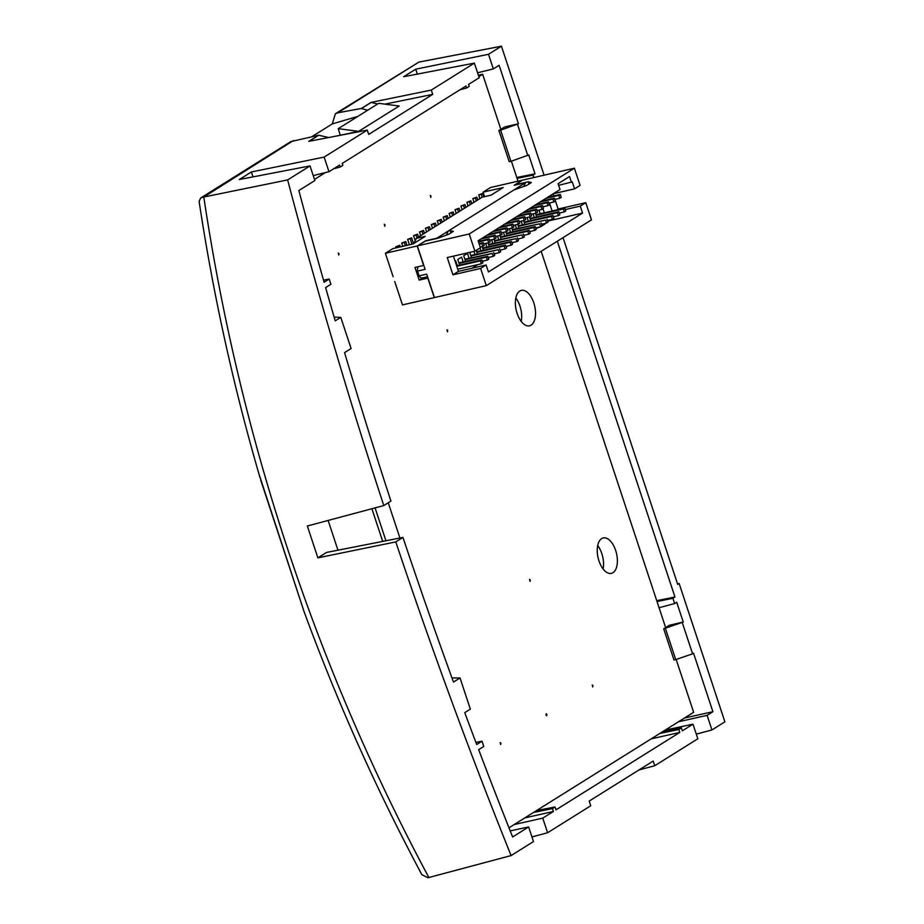 <?xml version="1.0" encoding="UTF-8"?>
<svg xmlns="http://www.w3.org/2000/svg" width="924" height="924" viewBox="0 0 924 924"><rect width="100%" height="100%" fill="white"/><g stroke="black" fill="none" stroke-linecap="round" stroke-linejoin="round"><path stroke-width="1.39" d="M500.889 743.243L500.173 742.526L500.646 744.548L500.889 743.243M530.261 580.087L529.556 579.371L530.018 581.392L530.261 580.087M447.713 330.492L447.008 329.776L447.47 331.808L447.713 330.492M385.019 224.925L384.303 224.209L384.777 226.23L385.019 224.925M431.046 196.131L430.341 195.414L430.803 197.447L431.046 196.131M338.981 253.719L338.276 253.003L338.738 255.024L338.981 253.719M592.954 685.666L592.238 684.95L592.711 686.971L592.954 685.666M546.916 714.448L546.211 713.732L545.968 715.049L546.673 715.765L546.916 714.448M521.217 321.402A18.168 9.448 77 0 0 519.958 306.075A18.168 9.448 77 0 0 515.835 298.002M533.795 302.887A18.168 9.448 77 0 0 521.367 290.402A18.168 9.448 77 0 0 517.093 313.328A18.168 9.448 77 0 0 529.521 325.814A18.168 9.448 77 0 0 533.795 302.887M603.083 568.953A18.168 9.448 77 0 0 601.824 553.615A18.168 9.448 77 0 0 597.701 545.541M615.661 550.438A18.168 9.448 77 0 0 603.233 537.941A18.168 9.448 77 0 0 598.96 560.868A18.168 9.448 77 0 0 611.388 573.365A18.168 9.448 77 0 0 615.661 550.438M399.919 538.022L388.253 502.772M676.172 659.447L693.647 712.3L508.985 827.8M478.84 76.623L482.64 74.243L500.843 129.314M511.376 161.169L518.006 181.185M541.187 251.305L665.638 627.592M314.495 179.406L325.398 172.58M478.378 75.225L482.64 74.243M385.943 540.771L375.075 507.9M486.301 285.632L591.464 219.866L585.781 202.668L580.272 206.11L582.57 213.074L488.426 271.956L486.128 264.992L480.619 268.434L486.301 285.632L434.453 297.563L426.692 274.128L419.092 275.883A6.225 3.246 77 0 0 422.314 277.928L427.558 276.726M531.358 182.582L526.83 185.412L514.114 189.847L448.256 231.035L450.242 230.584L453.338 231.381L448.81 234.211L438.08 238.184L424.855 241.233L417.359 245.911L469.219 233.98L574.382 168.214L522.522 180.145L515.038 184.823L528.262 181.785L531.358 182.582M528.262 181.785L529.013 184.049M585.781 202.668L558.119 209.032L554.931 199.388M558.639 185.331L572.256 181.889L574.566 188.854L580.076 185.412L574.382 168.214M553.788 195.934L553.106 193.867M469.219 233.98L474.913 251.189L480.422 247.736L478.112 240.771L560.025 189.535L558.096 183.691L569.542 176.53L571.471 182.386M480.619 268.434L452.956 274.798L447.251 257.553L474.913 251.189M417.359 245.911L425.121 269.346L417.509 271.102L419.092 275.883M450.242 230.584L450.981 232.848M446.373 235.112L448.256 231.035M549.48 202.991L552.125 211.007M556.606 209.979L558.119 209.032M580.272 206.11L565.269 209.563M553.291 193.751L574.566 188.854M418.306 266.678A6.225 3.246 77 0 0 417.509 271.102M452.956 274.798L458.466 271.356L453.43 256.121M486.128 264.992L458.466 271.356M544.351 212.797L543.012 208.766M582.57 213.074L547.655 221.113M535.816 228.575L540.528 226.83L545.056 224.001L543.762 223.666M471.956 268.249L477.777 264.611M482.432 261.7L483.702 260.903M488.357 257.992L489.628 257.195M494.282 254.285L495.553 253.499M500.207 250.577L501.478 249.792M506.133 246.881L507.403 246.084M512.058 243.174L513.317 242.377M517.971 239.466L519.242 238.681M523.896 235.759L525.167 234.973M529.822 232.063L531.092 231.266M542.711 225.468L542.307 224.255M538.981 210.083L540.193 213.744M536.636 216.909L535.423 213.248M527.142 217.498L528.355 221.159M524.786 224.324L523.585 220.651M515.292 224.902L516.504 228.563M512.947 231.728L511.734 228.066M503.441 232.317L504.654 235.978M501.097 239.143L499.884 235.47M491.603 239.72L492.815 243.382M489.246 246.546L488.034 242.885M480.03 247.978L480.965 250.797M477.408 253.961L476.218 250.369M469.115 258.2L467.521 253.384L463.709 255.763L465.557 261.365M457.264 265.615L455.671 260.787L455.093 261.157M535.747 228.355L537.017 227.558M541.672 224.648L542.942 223.851M463.19 261.908L461.596 257.091L457.784 259.471L459.632 265.072M474.012 251.397L475.04 254.504M471.483 257.657L469.738 252.379M485.678 243.428L486.89 247.089M483.333 250.254L482.12 246.581M497.516 236.013L498.729 239.686M495.172 242.839L493.959 239.177M509.367 228.609L510.579 232.27M507.022 235.435L505.809 231.762M521.217 221.194L522.43 224.867M518.872 228.02L517.659 224.359M533.067 213.791L534.28 217.452M530.711 220.617L529.498 216.944M425.352 240.852L436.752 238.23L525.606 182.663L514.194 185.285L522.349 180.18L490.552 187.503L483.056 192.18L503.199 187.549L491.037 195.16L482.132 197.205L416.274 238.392L425.179 236.348L413.016 243.959L392.873 248.591L385.389 253.268L417.198 245.957L425.433 241.095M484.534 196.65L483.056 192.18M523.642 186.59L525.606 182.663M394.721 281.485L402.471 304.92L434.28 297.609L427.824 278.112L419.184 280.099L414.992 267.44L423.642 265.442L417.198 245.957M385.389 253.268L393.139 276.703M416.274 238.392L413.987 243.347M419.184 280.099L422.869 277.801M413.559 243.613L411.654 237.861L410.233 238.762L412.023 244.179M418.514 236.994L417.579 234.165L416.147 235.054L417.082 237.884M424.439 233.287L423.504 230.457L422.072 231.347L423.007 234.188M430.365 229.579L429.429 226.75L427.997 227.65L428.932 230.48M436.29 225.883L435.354 223.042L433.922 223.943L434.858 226.773M442.215 222.176L441.279 219.346L439.847 220.235L440.783 223.065M448.14 218.468L447.204 215.638L445.772 216.528L446.708 219.369M454.054 214.761L453.118 211.931L451.697 212.832L452.633 215.662M459.979 211.065L459.043 208.223L457.611 209.124L458.547 211.954M465.904 207.357L464.968 204.527L463.536 205.417L464.472 208.247M471.829 203.65L470.894 200.82L469.461 201.709L470.397 204.539M558.87 211.792L557.438 212.693L558.396 215.615L559.828 214.715L558.87 211.792L529.995 218.434M487.78 256.248L486.359 257.149L487.318 260.071L488.75 259.182L487.78 256.248L458.916 262.89M456.791 266.285L480.434 260.857L481.392 263.779L482.825 262.878L481.866 259.956L456.618 265.765M398.741 247.239L398.383 246.165L395.784 246.766L396.142 247.84M405.382 245.715L404.308 242.469L401.709 243.058L402.783 246.304M480.18 247.031L482.813 246.431L481.843 243.509L479.221 244.109M410.233 238.762L407.634 239.362L409.424 244.779M483.691 243.878L488.727 242.723L487.768 239.801L478.493 241.926M416.147 235.054L413.559 235.655L415.223 240.679M489.616 240.182L494.652 239.016L493.693 236.094L480.884 239.039M422.072 231.347L419.484 231.947L420.697 235.632M495.541 236.475L500.577 235.308L499.607 232.386L486.809 235.331M427.997 227.65L425.41 228.24L426.622 231.924M501.466 232.767L506.502 231.612L505.532 228.69L492.735 231.635M433.922 223.943L431.323 224.544L432.548 228.216M507.392 229.06L512.427 227.905L511.457 224.982L498.66 227.928M439.847 220.235L437.248 220.836L438.473 224.509M513.305 225.364L518.352 224.197L517.382 221.275L504.573 224.22M445.772 216.528L443.173 217.128L444.398 220.813M519.23 221.656L524.278 220.49L523.307 217.567L510.498 220.513M451.697 212.832L449.099 213.421L450.311 217.105M525.155 217.948L530.191 216.793L529.233 213.86L516.424 216.817M457.611 209.124L455.024 209.713L456.237 213.398M531.081 214.241L536.116 213.086L535.158 210.164L522.349 213.109M463.536 205.417L460.949 206.017L462.162 209.69M537.006 210.533L542.042 209.378L541.071 206.456L528.274 209.402M469.461 201.709L466.874 202.31L468.087 205.994M542.931 206.837L547.967 205.671L546.996 202.749L534.199 205.694M476.322 200.843L475.386 198.013L472.788 198.602L474.012 202.287M548.856 203.13L553.892 201.975L552.922 199.041L540.113 201.998M482.259 197.17L481.312 194.306L478.713 194.895L479.937 198.579M554.77 199.422L559.817 198.267L558.847 195.345L546.038 198.29M477.754 199.942L476.819 197.112L475.386 198.013M483.864 196.812L482.744 193.405L481.312 194.306M406.987 245.345L405.74 241.568L404.308 242.469M400.335 246.87L399.815 245.276L398.383 246.165M411.654 237.861L407.634 239.362M417.579 234.165L413.559 235.655M423.504 230.457L419.484 231.947M429.429 226.75L425.41 228.24M435.354 223.042L431.323 224.544M441.279 219.346L437.248 220.836M447.204 215.638L443.173 217.128M453.118 211.931L449.099 213.421M459.043 208.223L455.024 209.713M464.968 204.527L460.949 206.017M470.894 200.82L466.874 202.31M559.286 213.074L564.321 211.908L563.363 208.986L536.093 215.257M557.438 212.693L530.168 218.965M558.396 215.615L553.361 216.77M486.359 257.149L459.089 263.421M487.318 260.071L482.282 261.226M480.434 260.857L481.866 259.956M457.761 269.219L481.392 263.779M399.815 245.276L395.784 246.766M478.262 249.087L476.888 250.127M405.74 241.568L401.709 243.058M481.843 243.509L483.275 242.608L479.048 243.578M483.275 242.608L484.234 245.53L482.813 246.431M487.768 239.801L489.2 238.9L478.32 241.407M489.2 238.9L490.159 241.822L488.727 242.723M493.693 236.094L495.114 235.204L482.316 238.149M495.114 235.204L496.084 238.126L494.652 239.016M499.607 232.386L501.039 231.497L488.242 234.442M501.039 231.497L502.009 234.419L500.577 235.308M505.532 228.69L506.964 227.789L494.167 230.734M506.964 227.789L507.934 230.711L506.502 231.612M511.457 224.982L512.889 224.082L500.08 227.027M512.889 224.082L513.86 227.004L512.427 227.905M517.382 221.275L518.814 220.386L506.006 223.331M518.814 220.386L519.785 223.308L518.352 224.197M523.307 217.567L524.74 216.678L511.931 219.623M524.74 216.678L525.698 219.6L524.278 220.49M529.233 213.86L530.665 212.97L517.856 215.916M530.665 212.97L531.623 215.893L530.191 216.793M535.158 210.164L536.578 209.263L523.781 212.208M536.578 209.263L537.549 212.185L536.116 213.086M541.071 206.456L542.504 205.567L529.706 208.512M542.504 205.567L543.474 208.489L542.042 209.378M546.996 202.749L548.429 201.859L535.62 204.805M548.429 201.859L549.399 204.782L547.967 205.671M476.819 197.112L472.788 198.602M552.922 199.041L554.354 198.152L541.545 201.097M554.354 198.152L555.324 201.074L553.892 201.975M482.744 193.405L478.713 194.895M558.847 195.345L560.279 194.444L547.47 197.389M560.279 194.444L561.249 197.366L559.817 198.267M488.207 257.53L493.243 256.364L492.273 253.442L465.015 259.713M494.132 253.823L499.168 252.656L498.198 249.734L470.94 256.006M500.057 250.115L505.093 248.96L504.123 246.038L476.853 252.31M505.971 246.408L511.018 245.253L510.048 242.331L482.778 248.602M511.896 242.712L516.943 241.545L515.973 238.623L488.704 244.895M517.821 239.004L522.857 237.838L521.898 234.915L494.629 241.187M523.746 235.297L528.782 234.142L527.823 231.219L500.554 237.491M529.671 231.589L534.707 230.434L533.737 227.512L506.479 233.784M535.597 227.893L540.632 226.727L539.662 223.804L512.404 230.076M541.522 224.185L546.558 223.019L545.587 220.097L518.318 226.368M547.435 220.478L552.483 219.323L551.513 216.401L524.243 222.672M535.92 214.738L564.783 208.096L563.363 208.986M564.783 208.096L565.754 211.018L564.321 211.908M464.841 259.194L492.273 253.442M493.705 252.552L494.675 255.474L493.243 256.364M470.766 255.486L498.198 249.734M499.63 248.845L500.6 251.767L499.168 252.656M476.68 251.778L505.555 245.137L504.123 246.038M505.555 245.137L506.525 248.059L505.093 248.96M482.605 248.071L511.48 241.43L510.048 242.331M511.48 241.43L512.45 244.352L511.018 245.253M488.53 244.375L515.973 238.623M517.405 237.734L518.364 240.656L516.943 241.545M494.456 240.667L521.898 234.915M523.331 234.026L524.289 236.948L522.857 237.838M500.381 236.96L529.244 230.319L527.823 231.219M529.244 230.319L530.214 233.241L528.782 234.142M506.306 233.252L535.169 226.611L533.737 227.512M535.169 226.611L536.139 229.533L534.707 230.434M512.219 229.556L539.662 223.804M541.094 222.915L542.065 225.837L540.632 226.727M518.145 225.849L545.587 220.097M547.02 219.207L547.99 222.13L546.558 223.019M524.07 222.141L552.945 215.5L551.513 216.401M552.945 215.5L553.903 218.422L552.483 219.323M258.72 473.215L303.938 611.238C337.225 701.974 376.53 789.777 421.852 874.658L427.939 877.754L511.088 855.578L533.483 841.568L528.644 826.945L512.635 836.971A3096.567 1610.832 -103 0 1 478.644 749.653L483.749 746.465L482.005 741.21L475.895 742.388M337.965 550.196L328.136 520.455M482.005 741.21L476.703 744.525A3096.567 1610.832 -103 0 1 464.749 712.647L470.351 709.135L460.037 677.95L453.488 682.051A3096.567 1610.832 -103 0 1 402.956 537.422L395.795 541.903L317.891 557.842A3114.538 1620.176 -103 0 1 307.357 525.999L383.783 505.567L390.933 501.097A3096.567 1610.832 -103 0 1 344.571 352.622L351.097 348.544L340.783 317.359L335.216 320.836A3096.567 1610.832 -103 0 1 325.629 287.607L330.896 284.315L329.163 279.06L323.504 280.145M317.891 557.842L326.507 552.448L402.956 537.422M382.698 541.406L371.898 508.743M329.163 279.06L324.093 282.224A3096.567 1610.832 -103 0 1 298.845 190.552L314.865 180.538L310.025 165.916L287.63 179.926A3112.148 1618.94 77 0 0 383.783 505.567M328.979 171.702L339.616 165.05L340.263 167.013L342.839 165.408L342.192 163.444L465.996 86.001L466.655 87.976L469.219 86.359L468.572 84.396L479.209 77.743L474.382 63.121L431.289 90.078L432.709 94.364L368.699 134.396L367.278 130.099L324.139 157.08L328.979 171.702L313.224 175.583M333.633 168.792L340.263 167.013M460.025 89.744L466.655 87.976M477.569 72.788L493.324 68.919L499.122 65.292L518.456 123.77L504.562 126.992L498.902 130.527L500.635 130.134L510.949 161.319L528.771 154.955L535.019 173.839L516.782 177.489M517.07 178.367L532.963 175.121L535.019 173.839M557.299 241.233L674.959 597.008L656.733 600.669M657.022 601.536L672.915 598.29L674.959 597.008M683.252 622.048L663.698 628.805L669.346 625.271L683.252 622.048L676.703 602.263L674.647 603.545L659.066 607.715M682.293 622.649L692.607 653.834L693.566 653.233L712.901 711.711L684.569 717.983M665.199 730.099L692.988 724.162L682.351 730.815L681.404 727.939L678.828 729.544L659.886 733.425M712.901 711.711L707.114 715.338L678.505 721.771M662.982 731.485L681.404 727.939M651.177 738.865L679.787 732.42L678.828 729.544M679.787 732.42L555.971 809.863L555.024 806.987L552.448 808.592L533.495 812.473M536.601 810.533L555.024 806.987M524.797 817.913L553.395 811.468L552.448 808.592M510.21 830.884L528.644 826.945M553.395 811.468L542.758 818.121L514.16 824.566M253.003 176.888L251.386 171.98L324.139 157.08M251.386 171.98L239.316 179.522L310.025 165.916M417.348 74.093L415.731 69.184L488.496 54.297L493.324 68.919M415.731 69.184L403.661 76.727L474.382 63.121M518.456 123.77L500.635 130.134M707.114 715.338L711.942 729.948L724.89 721.852L679.128 583.483L677.696 584.384L563.028 237.653M544.097 175.179L501.432 46.2L488.496 54.297M517.498 124.359L527.812 155.555M532.963 175.121L533.772 177.558M672.915 598.29L674.647 603.545M510.949 161.319L509.216 161.712L498.902 130.527M665.419 628.412L675.733 659.597L692.607 653.834M675.733 659.597L674.012 660.002L663.698 628.805M542.758 818.121L547.597 832.743L590.736 805.763L589.189 801.096L653.199 761.064L654.735 765.73L697.828 738.784L692.988 724.162M711.942 729.948L696.292 734.141M395.795 541.903A3112.148 1618.94 77 0 0 511.088 855.578M547.597 832.743L531.947 836.925M287.63 179.926L203.8 197.02C221.852 317.198 249.676 434.141 287.283 547.851C324.901 661.596 372.095 771.482 428.863 877.511M367.278 130.099L308.789 141.36L318.595 135.227L290.794 141.626L200.67 197.99L199.11 201.386C213.294 295.01 233.599 387.098 260.014 477.65M293.393 140.575L203.8 197.02M334.142 317.175L340.783 317.359M335.758 136.175L358.639 131.37L399.18 106.017L378.759 103.315L338.23 128.667L340.171 135.043M384.95 104.135L432.709 94.364M501.432 46.2L418.861 62.104L337.814 112.797L361.376 108.466L371.09 102.391L431.289 90.078M677.5 583.795L679.128 583.483M654.735 765.73L639.004 769.935M451.986 677.916L460.037 677.95M202.853 197.205L200.67 197.99M303.938 611.238L260.764 480.214M311.919 136.648L332.282 123.908L335.389 113.733L337.814 112.797M335.389 113.733L418.861 62.104M328.701 137.526L318.595 135.227M309.055 141.303L318.63 135.32M377.662 104.008L371.09 102.391M367.683 110.245L361.411 108.558L371.125 102.495M358.639 131.37L338.23 128.667M357.911 116.355L332.282 123.908"/></g></svg>
